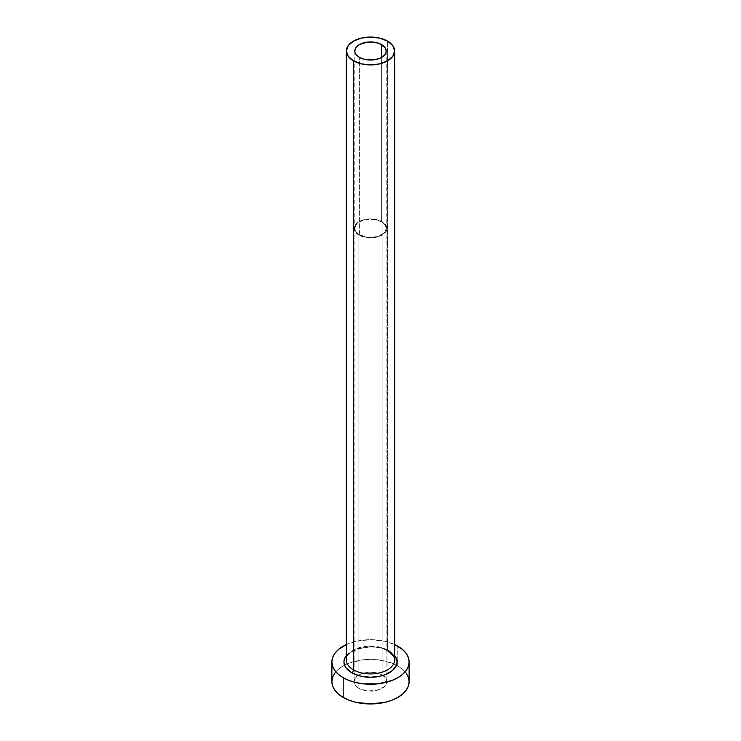<?xml version="1.0" encoding="UTF-8"?>
<svg xmlns="http://www.w3.org/2000/svg" width="741" height="741" viewBox="0 0 741 741"><rect width="100%" height="100%" fill="white"/><g stroke="black" fill="none" stroke-linecap="round" stroke-linejoin="round"><path stroke-width="0.56" stroke-dasharray="3.71 2.78" d="M359.404 234.767L359.404 57.39L359.404 234.767L356.004 231.831L354.809 228.358A15.691 9.059 0 0 0 359.404 234.767A15.691 9.059 0 0 0 376.502 236.731A15.691 9.059 0 0 0 386.191 228.358L384.996 231.831L383.542 233.396L376.502 236.731L367.443 237.24L359.404 234.767M381.596 221.957A15.691 9.059 0 0 0 364.498 219.994A15.691 9.059 0 0 0 354.809 228.358L356.004 224.894L359.404 221.957L364.498 219.994L370.5 219.299L376.502 219.994L381.596 221.957L384.996 224.894L386.191 228.358A15.691 9.059 0 0 0 381.596 221.957L381.596 57.39L381.596 221.957M358.894 235.064A16.413 9.476 180 0 1 354.087 228.358A16.413 9.476 180 0 1 364.22 219.605A16.413 9.476 180 0 1 382.106 221.661L382.106 674.949A16.413 9.476 0 0 0 364.22 672.902A16.413 9.476 0 0 0 354.087 681.655A16.413 9.476 0 0 0 358.894 688.352L358.894 235.064L358.894 688.352L355.337 685.277L354.087 681.655L355.337 678.024L358.894 674.949L364.22 672.902L370.5 672.18L376.78 672.902L382.106 674.949L385.663 678.024L386.913 681.655L385.663 685.277L384.144 686.916L376.78 690.408L367.295 690.945L358.894 688.352A16.413 9.476 0 0 0 376.78 690.408A16.413 9.476 0 0 0 386.913 681.655A16.413 9.476 0 0 0 382.106 674.949L382.106 221.661A16.413 9.476 180 0 1 386.913 228.358A16.413 9.476 180 0 1 376.78 237.12A16.413 9.476 180 0 1 358.894 235.064L367.295 237.657L376.78 237.12L382.106 235.064L385.663 231.989L386.598 230.21L386.598 226.514L385.663 224.736L382.106 221.661L376.78 219.605L370.5 218.882L364.22 219.605L358.894 221.661L355.337 224.736L354.402 226.514L354.402 230.21L355.337 231.989L358.894 235.064M346.362 655.563A26.556 15.329 180 0 1 389.275 651.107L395.027 656.081M394.638 659.972A24.138 13.94 0 0 0 387.571 650.116A24.138 13.94 0 0 0 362.784 646.773A24.138 13.94 0 0 0 346.584 658.101M387.571 650.116L387.571 41.135L387.571 650.116A24.138 13.94 0 0 0 361.265 647.097A24.138 13.94 0 0 0 346.362 659.972C342.953 651.441 373.01 641.197 388.071 651.228M409.125 681.655A38.625 22.295 0 0 0 397.806 665.89L397.806 646.18L397.806 665.89A38.625 22.295 0 0 0 396.463 665.149A38.625 22.295 0 0 0 344.537 665.149A38.625 22.295 0 0 0 331.875 681.655M346.362 644.54A38.625 22.295 180 0 1 394.638 644.54L385.283 641.345L370.5 639.65L355.717 641.345L346.362 644.54M345.973 656.081L351.725 651.107L355.745 649.199L365.322 646.912L370.5 646.615L380.661 647.782L389.275 651.107M406.179 673.124L402.613 669.262L397.806 665.89L391.952 663.112L378.03 659.786L370.5 659.36L362.97 659.786L349.048 663.112L343.194 665.89L338.387 669.262L334.821 673.124M354.809 50.99L354.809 228.358M354.087 228.358L354.087 681.655M386.913 228.358L386.913 681.655M386.191 50.99L386.191 228.358"/><path stroke-width="1.11" d="M359.404 57.39A15.691 9.059 180 0 1 354.809 50.99A15.691 9.059 180 0 1 364.498 42.617A15.691 9.059 180 0 1 381.596 44.58L381.596 57.39L379.216 58.52L373.557 59.873L364.498 59.354L359.404 57.39L356.004 54.454L355.115 52.75L354.809 50.99L356.004 47.517L359.404 44.58L367.443 42.098L373.557 42.098L379.216 43.45L384.996 47.517L386.191 50.99L385.885 52.75L384.996 54.454L381.596 57.39L381.596 44.58A15.691 9.059 180 0 1 386.191 50.99A15.691 9.059 180 0 1 376.502 59.354A15.691 9.059 180 0 1 359.404 57.39M346.584 658.101A24.138 13.94 0 0 0 353.429 669.827A2.418 1.389 -60 0 1 351.725 672.782A26.556 15.329 180 0 1 346.362 655.563L344.463 658.953L343.944 661.945L344.463 664.936L345.973 667.808L351.725 672.782A2.418 1.389 120 0 0 353.429 669.827A24.138 13.94 0 0 0 379.735 672.847A24.138 13.94 0 0 0 394.638 659.972L394.638 50.99A24.138 13.94 180 0 1 379.735 63.865A24.138 13.94 180 0 1 353.429 60.836L353.429 669.827L353.429 60.836A24.138 13.94 180 0 1 346.362 50.99A24.138 13.94 180 0 1 361.265 38.115A24.138 13.94 180 0 1 387.571 41.135A24.138 13.94 180 0 1 394.638 50.99L392.804 45.655L387.571 41.135L379.735 38.115L370.5 37.05L361.265 38.115L353.429 41.135L348.196 45.655L346.362 50.99L348.196 56.316L353.429 60.836L361.265 63.865L370.5 64.921L379.735 63.865L387.571 60.836L392.804 56.316L394.638 50.99M334.821 673.124L332.626 677.302L331.875 681.655A38.625 22.295 0 0 0 343.194 697.42L343.194 677.709L349.048 680.488L355.717 682.544L362.97 683.813L378.03 683.813L391.952 680.488L397.806 677.709L402.613 674.329L406.179 670.475L408.374 666.298L409.125 661.945L408.374 657.591L406.179 653.414L402.613 649.561L394.638 644.54A38.625 22.295 180 0 1 397.806 646.18A38.625 22.295 180 0 1 409.125 661.945A38.625 22.295 180 0 1 385.283 682.544A38.625 22.295 180 0 1 343.194 677.709L343.194 697.42A38.625 22.295 0 0 0 385.283 702.255A38.625 22.295 0 0 0 409.125 681.655L408.374 677.302L406.179 673.124M343.194 677.709A38.625 22.295 180 0 1 331.875 661.945A38.625 22.295 180 0 1 346.362 644.54L338.387 649.561L334.821 653.414L332.626 657.591L331.875 661.945L332.626 666.298L334.821 670.475L338.387 674.329L343.194 677.709M394.638 655.563L396.537 658.953L397.056 661.945L396.537 664.936L392.573 670.457L385.255 674.69L380.661 676.107L370.5 677.274L360.339 676.107L351.725 672.782A26.556 15.329 180 0 0 385.653 674.532A26.556 15.329 180 0 0 394.638 655.563M331.875 661.945L331.875 681.655L332.626 685.999L334.821 690.186L338.387 694.039L343.194 697.42L349.048 700.189L355.717 702.255L370.5 703.95L385.283 702.255L391.952 700.189L397.806 697.42L402.613 694.039L406.179 690.186L408.374 685.999L409.125 681.655L409.125 661.945M346.362 50.99L346.362 659.972A24.138 13.94 0 0 0 353.429 669.827A24.138 13.94 0 0 0 378.216 673.18A24.138 13.94 0 0 0 394.416 661.843A24.138 13.94 0 0 0 387.571 650.116M394.638 659.972C395.861 658.768 393.666 655.85 388.071 651.228"/></g></svg>
